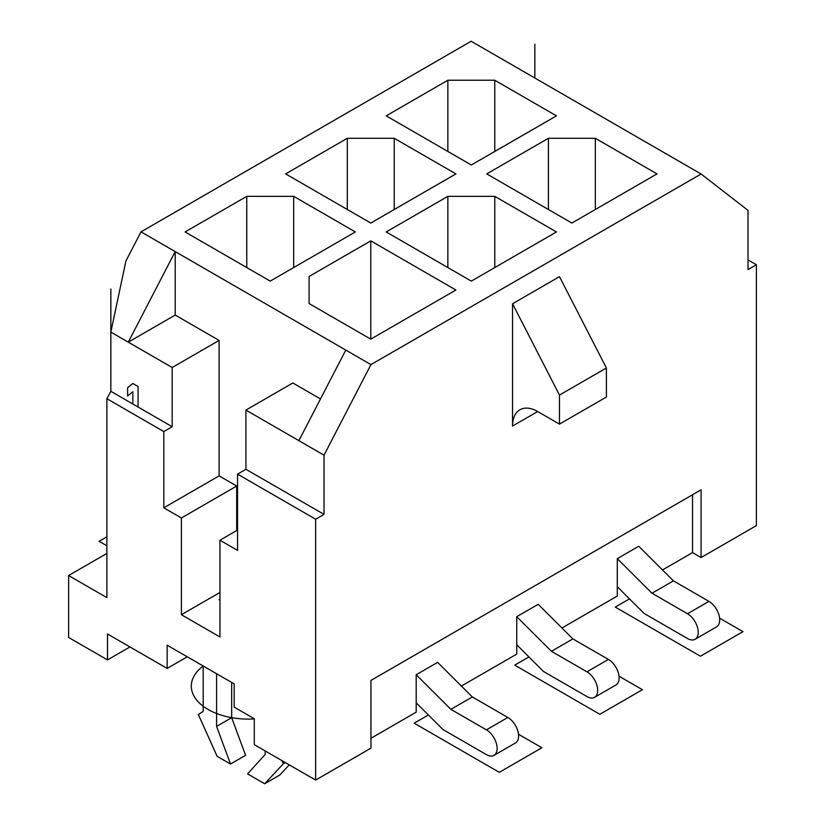 <?xml version="1.0" encoding="UTF-8"?>
<svg xmlns="http://www.w3.org/2000/svg" width="825" height="825" viewBox="0 0 825 825"><rect width="100%" height="100%" fill="white"/><g stroke="black" fill="none" stroke-linecap="round" stroke-linejoin="round"><path stroke-width="1.24" d="M756.391 264.753L748.007 269.589L748.007 210.375L701.085 173.993L471.157 41.25L141.013 231.856L125.926 260.968L110.849 332.093L110.849 391.308L172.178 426.721L163.804 431.558L163.804 507.808L181.397 517.966L181.397 614.718L219.945 636.972L219.945 540.22L237.538 550.378L237.538 474.138L315.635 519.224L315.635 780.079L370.941 748.151L370.941 680.419L701.085 489.813L701.085 557.535L756.391 525.607L756.391 264.753L748.007 259.916M617.286 558.638L617.286 586.709L644.108 613.46L687.503 638.519A15.17 8.755 -120 0 0 695.093 639.272A15.17 8.755 -120 0 0 697.414 627.124A15.17 8.755 -120 0 0 687.503 613.748L651.977 593.237L617.286 558.638L638.746 546.253L673.427 580.862L708.964 601.373A15.17 8.755 -120 0 1 718.864 614.738A15.17 8.755 -120 0 1 716.543 626.887L695.093 639.272M617.286 586.709L617.286 596.052L561.949 628M129.948 646.944L107.497 659.907L107.497 633.971L167.155 668.415L187.265 656.813M167.155 668.415L167.155 645.202L234.187 683.904L234.187 707.118L254.296 718.73L254.296 744.666L315.635 780.079M265.196 750.956L265.196 754.452L247.593 773.881L264.681 783.75L279.768 775.046L289.276 764.857M254.296 718.926A57.121 32.979 180 0 1 208.044 709.448A57.121 32.979 180 0 1 203.187 666.002L203.187 711.48L198.33 714.481L217.099 756.278L230.505 764.022L245.592 755.308L231.67 717.688L231.67 682.45M285.306 762.568L283.46 763.63L281.676 760.464M264.681 783.75L283.46 763.63M230.505 764.022L216.593 726.392L216.593 673.736M231.67 717.688L216.593 726.392M416.192 702.817L443.004 729.568L486.41 754.627A15.17 8.755 -120 0 0 493.989 755.38A15.17 8.755 -120 0 0 496.31 743.222A15.17 8.755 -120 0 0 486.41 729.857L450.873 709.345L416.192 674.737L416.192 712.15L370.941 738.282M163.804 431.558L106.879 398.692L106.879 597.63L68.609 575.53L68.609 637.457L107.497 659.907M68.609 575.53L106.879 553.441M110.849 332.093L172.178 367.507L172.178 426.721M172.178 367.507L219.11 340.416L219.11 475.881L236.703 486.038L236.703 530.537M163.804 507.808L219.11 475.881M298.877 440.653L245.922 410.077L245.922 469.291L324.019 514.388L324.019 455.173L298.877 440.653L345.799 350.089L370.941 364.609L324.019 455.173M110.849 289.028L110.849 391.308L106.879 398.692M245.922 469.291L237.538 474.138M324.019 514.388L315.635 519.224M219.11 340.416L175.199 315.067L128.277 342.158L175.199 251.594L141.013 231.856M245.922 410.077L292.844 382.986L320.482 398.949M175.199 315.067L175.199 251.594L345.799 350.089M219.945 540.22L237.538 530.062M219.945 599.239L219.11 599.723L219.945 600.208M181.397 614.718L219.945 592.463M181.397 517.966L236.703 486.038M701.085 173.993L370.941 364.609M370.776 240.859L309.097 276.457L309.097 303.548L370.776 339.157L455.905 290.008L370.776 240.859L370.776 339.157M270.218 281.108L355.348 231.949L293.679 196.35L246.757 196.35L185.089 231.949L270.218 281.108M548.408 138.291L486.74 173.9L571.869 223.049L657.009 173.9L595.341 138.291L548.408 138.291L548.408 209.509M471.323 165L556.452 115.851L494.783 80.242L447.862 80.242L386.193 115.851L471.323 165M455.905 173.9L394.237 138.291L347.304 138.291L285.636 173.9L370.776 223.049L455.905 173.9M447.862 196.35L386.193 231.949L471.323 281.108L556.452 231.949L494.783 196.35L447.862 196.35L447.862 267.558M559.474 424.112L606.396 397.021L606.396 367.991L559.474 276.653L512.552 303.744L512.552 426.051A35.547 20.522 60 0 1 519.915 409.767A35.547 20.522 60 0 1 537.683 411.531L559.474 424.112L559.474 395.082L512.552 303.744M606.396 367.991L559.474 395.082M692.536 494.742L692.536 552.606L701.085 557.535M692.536 552.606L662.496 569.951M516.739 644.768L543.551 671.519L586.957 696.578A15.17 8.755 -120 0 0 594.536 697.331A15.17 8.755 -120 0 0 596.867 685.173A15.17 8.755 -120 0 0 586.957 671.808L551.43 651.296L516.739 616.688L516.739 654.101L461.392 686.049M516.739 616.688L538.189 604.302L572.88 638.911L608.407 659.423A15.17 8.755 -120 0 1 618.317 672.788A15.17 8.755 -120 0 1 615.997 684.946L594.536 697.331M416.192 674.737L437.642 662.351L472.333 696.96L450.873 709.345M309.097 276.457L309.097 303.548M246.757 196.35L246.757 267.558M293.679 196.35L293.679 267.558M394.237 138.291L394.237 209.509M347.304 138.291L347.304 209.509M494.783 196.35L494.783 267.558M595.341 138.291L595.341 209.509M447.862 80.242L447.862 151.449M494.783 80.242L494.783 151.449M493.989 755.38L515.439 742.995A15.17 8.755 -120 0 0 517.77 730.837A15.17 8.755 -120 0 0 507.86 717.472L472.333 696.96M551.43 651.296L572.88 638.911M651.977 593.237L673.427 580.862M534.837 78.014L534.837 44.241M138.074 407.034L138.074 386.523L132.846 383.501L127.607 387.678L127.607 395.918L132.846 391.731L132.846 404.013M518.471 734.25L541.881 747.759L499.311 772.334L414.181 723.185L428.381 714.986M106.879 545.768L99.113 541.283L106.879 536.807M619.028 676.201L642.428 689.71L599.857 714.285L514.728 665.136L528.928 656.927M719.575 618.142L742.974 631.651L700.415 656.226L615.275 607.076L629.485 598.878M537.683 411.531L512.552 426.051M486.41 729.857L507.86 717.472M586.957 671.808L608.407 659.423M687.503 613.748L708.964 601.373"/></g></svg>
